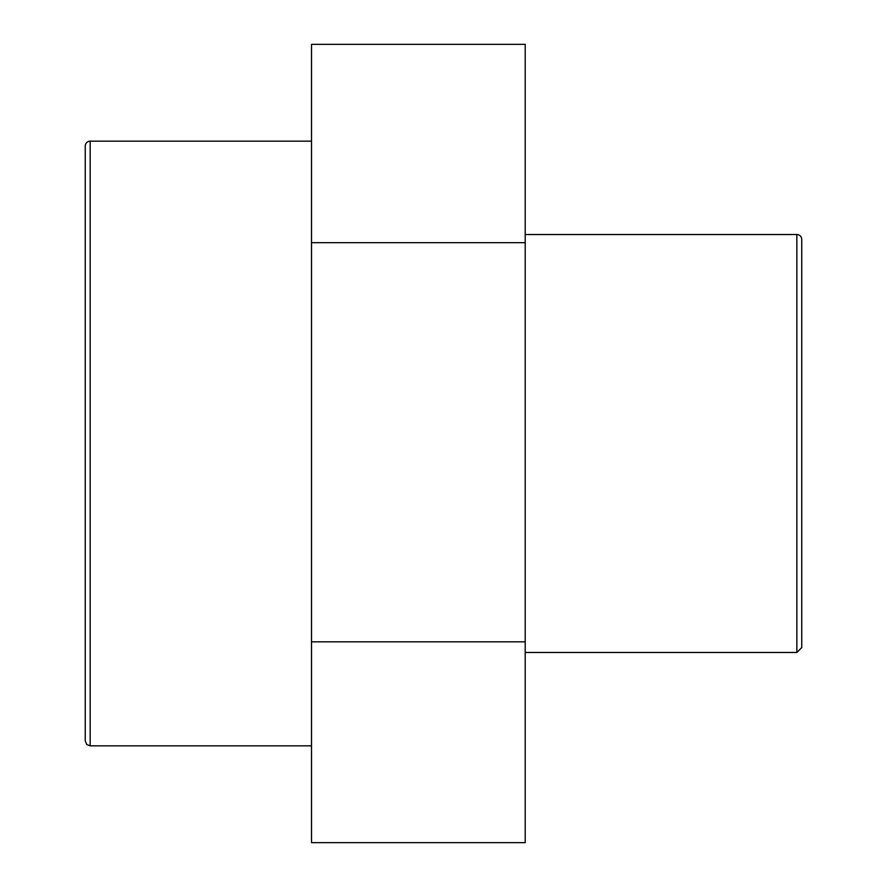 <?xml version="1.0" encoding="UTF-8"?>
<svg xmlns="http://www.w3.org/2000/svg" width="887" height="887" viewBox="0 0 887 887"><rect width="100%" height="100%" fill="white"/><g stroke="black" fill="none" stroke-linecap="round" stroke-linejoin="round"><path stroke-width="1.33" d="M311.514 242.683L311.514 842.65L525.204 842.65L525.204 44.35L311.514 44.35L311.514 242.683L525.204 242.683M311.514 641.833L525.204 641.833M801.748 647.577L801.748 239.423A4.901 4.901 0 0 0 796.848 234.534L796.848 652.466L801.748 647.577M85.252 146.056L85.252 740.944L86.715 744.437L90.152 745.845L90.152 141.155A4.901 4.901 0 0 0 85.252 146.056M796.848 234.534L525.204 234.534M796.848 652.466L525.204 652.466M311.514 141.155L90.152 141.155M311.514 745.845L90.152 745.845"/></g></svg>
